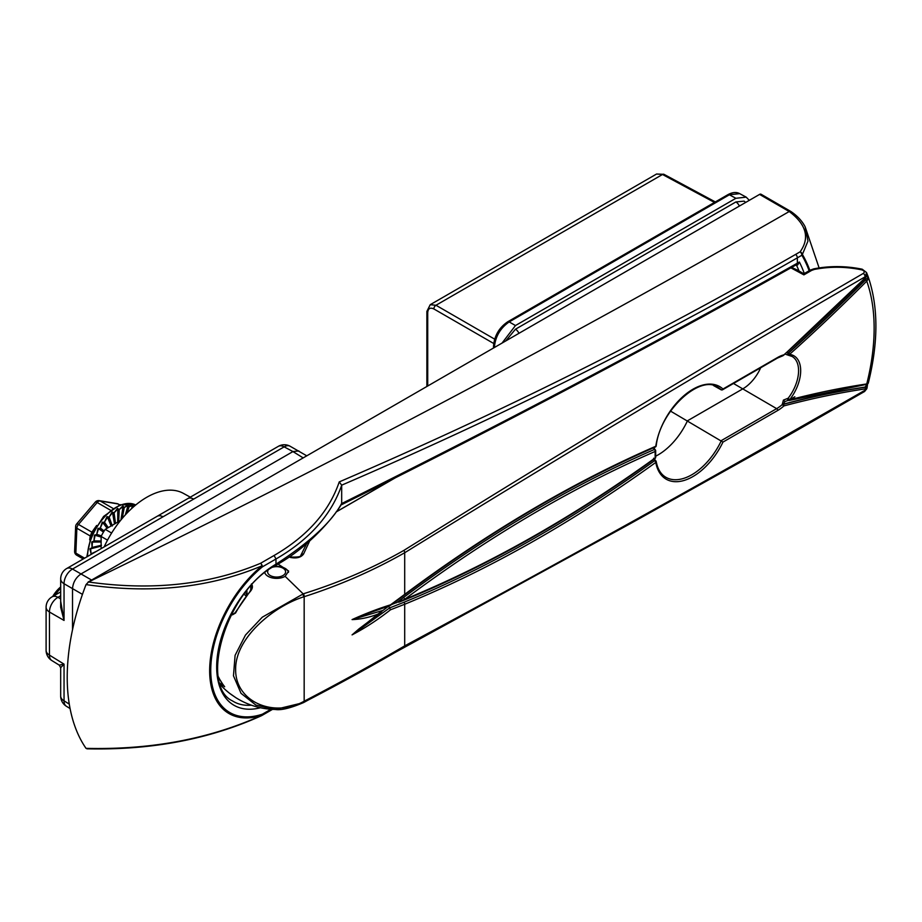 <?xml version="1.0" encoding="UTF-8"?>
<svg xmlns="http://www.w3.org/2000/svg" width="922" height="922" viewBox="0 0 922 922"><rect width="100%" height="100%" fill="white"/><g stroke="black" fill="none" stroke-linecap="round" stroke-linejoin="round"><path stroke-width="1.38" d="M273.684 566.557A11.986 6.927 180 0 1 288.494 572.332M268.014 570.361A8.989 5.186 0 0 0 271.08 575.95A8.989 5.186 0 0 0 281.222 576.319A8.989 5.186 0 0 0 284.518 569.381A8.989 5.186 0 0 0 272.658 567.191M306.772 455.825L289.992 446.167A11.986 6.915 118.3 0 0 284.16 446.859L162.998 516.804A11.986 6.927 -120 0 0 157.155 516.297L66.672 568.54A11.986 11.986 0 0 0 60.679 578.924A11.986 6.927 180 0 0 64.044 583.73L64.044 620.437L60.679 601.259M162.998 516.804L72.515 569.047L80.998 573.945L292.942 451.573L284.16 446.859A11.986 6.927 -120 0 0 278.317 446.352L157.155 516.297M91.589 580.053L80.998 573.945C75.881 577.518 73.057 582.404 72.515 588.616L72.515 629.738M190.301 497.165L183.409 493.374A74.359 42.931 120 0 0 104.163 546.884M60.679 595.762L57.936 597.341A11.986 7.157 120 0 0 49.465 612.024L49.465 655.127A11.986 6.915 121.7 0 0 51.782 660.521L59.262 665.142L64.044 664.14L64.044 700.858A11.986 6.915 121.7 0 0 66.361 706.24L70.072 708.545M66.672 568.54A11.986 6.927 -120 0 1 72.515 569.047A11.986 7.157 120 0 0 64.044 583.73L82.45 594.356M298.82 450.927L292.942 451.573L303.165 457.9M60.679 578.924L60.679 607.275L64.044 620.437L49.465 612.024A11.986 6.927 180 0 1 46.1 607.218L46.1 650.321A11.986 6.927 0 0 0 49.465 655.127L64.044 664.14L60.679 667.689L60.679 696.041A11.986 11.986 0 0 0 66.361 706.24M193.678 499.09A11.986 6.927 -120 0 0 187.834 498.583M88.005 748.549L86.034 748.364A202.321 116.806 -60 0 1 86.034 584.583L88.524 582.001C331.033 464.123 564.598 340.633 789.209 211.53L759.578 194.404L88.005 582.128M759.578 194.404A2.997 1.729 -60 0 1 761.076 194.254L790.949 211.53A2.997 1.256 -55.9 0 0 789.635 211.806L790.961 211.714M86.034 748.364C151.15 749.943 209.813 738.879 262.021 715.195A2.997 1.521 64.3 0 1 261.594 715.656C209.594 739.248 151.369 750.289 86.922 748.814M88.524 582.001C152.176 590.979 209.513 584.744 260.523 563.307A2.997 1.567 65.4 0 1 262.021 565.808C209.813 587.81 151.15 594.068 86.034 584.583M809.136 270.734A200.293 115.642 120 0 0 801.875 255.244L797.357 257.849C654.021 340.276 502.121 416.053 341.682 485.168L341.682 485.226C331.309 514.972 309.412 539.554 275.978 558.997L262.413 566.834A2.997 1.729 60 0 0 260.523 563.307L274.099 555.482C307.395 536.131 329.108 511.606 339.238 481.906C499.955 412.768 652.073 336.945 795.605 254.426L800.123 251.821C809.919 238.026 806.427 224.691 789.635 211.806M819.128 267.968L805.125 226.777L807.96 241.08L802.394 254.414A201.33 116.241 -60 0 1 809.827 270.33M260.43 707.739A83.867 48.428 -60 0 1 217.2 657.547A83.867 48.428 -60 0 1 275.978 564.195C309.78 542.263 331.678 521.99 341.682 503.354L341.67 503.573C501.971 423.959 653.871 343.825 797.357 263.185L797.357 257.849A2.997 1.729 60 0 0 795.605 254.426M341.682 503.354L341.682 485.226M339.238 481.906L341.682 485.168M800.123 251.821A2.997 2.098 38.3 0 1 802.394 254.414A2.997 2.328 -30.4 0 1 801.875 255.244A2.997 1.729 60 0 0 800.123 251.821M274.099 555.482L275.978 558.997L275.978 564.195A2.997 1.729 -120 0 1 275.355 565.566C308.939 547.322 333.706 517.161 341.324 504.541L341.67 503.573M275.355 565.566C226.466 590.322 198.726 685 232.494 700.927L232.494 700.927A80.871 46.699 120 0 0 251.406 705.192M788.621 400.367L794.845 396.783M797 264.395L796.735 264.556A2.997 1.729 60 0 1 796.47 264.66L799.374 262.009L797.737 264.891L796.401 264.994M796.228 264.741A2.397 1.406 -63.3 0 1 796.412 265.006A200.766 115.907 120 0 1 799.005 270.953M426.874 386.479L426.874 311.406L430.205 304.709L435.979 305.263L494.676 339.158M714.469 202.425L662.503 174.489L656.579 174.016L663.955 174.316A2.997 1.729 118.3 0 0 662.503 174.489L435.979 305.263A2.997 1.786 120 0 0 433.859 308.939C430.148 307.245 428.096 308.467 427.716 312.604L427.716 385.995M727.931 194.657C732.471 192.202 736.39 191.857 739.674 193.632L729.383 194.784A2.997 1.729 -120 0 0 727.931 194.657L507.722 321.79A2.997 1.729 -120 0 1 509.186 321.916L515.467 325.547L735.894 198.288L729.383 194.784L509.186 321.916C500.22 328.163 495.275 336.726 494.353 347.606M745.668 202.437L744.135 201.134L735.894 201.953L515.467 329.212L505.705 340.967M749.298 200.339L746.198 197.135L735.894 198.288M515.467 325.547L502.064 343.065M107.528 540.154L101.132 536.454A29.677 17.138 -60 0 1 105.223 529.355L111.62 533.054M101.132 548.648L101.132 536.454L95.093 535.267L93.975 540.891L101.132 541.03M105.223 529.355L120.459 520.561M52.704 596.476A23.015 13.288 -60 0 1 60.679 586.934M867.256 274.433L867.879 279.596L866.749 281.141A1330.976 768.441 -60 0 1 789.739 354.209L789.612 354.394A32.489 18.763 -60 0 1 789.612 399.768L789.739 399.814A1330.976 768.441 -60 0 1 866.749 383.944L867.879 383.575L867.164 384.301M866.265 276.75A1.199 0.622 -153.9 0 0 866.599 276.531L866.599 272.566L865.101 276.819C711.588 365.988 558.121 457.957 404.7 552.739C373.341 570.591 339.826 585.24 304.168 596.695L303.787 596.822C273.719 606.25 235.11 637.805 235.64 669.51C235.225 701.803 273.719 718.111 303.787 701.4L304.168 701.204C339.826 682.649 373.341 664.209 404.7 645.873C558.121 563.492 711.6 478.253 865.101 390.179L866.784 388.796L867.037 387.874L865.47 388.842A1325.582 765.329 120 0 0 783.919 405.911L782.19 404.631L783.423 400.102L788.183 398.212A1.498 0.853 119.6 0 0 787.987 400.229L787.987 400.229A1.498 0.853 119.6 0 0 788.103 400.275M655.611 456.229A51.551 29.769 120 0 0 687.466 420.801L742.89 388.807A30.576 17.656 120 0 0 760.673 367.774M788.448 400.275L784.899 401.577L783.297 404.343A1.199 0.853 75.1 0 1 783.919 405.911A32.489 18.763 -60 0 1 777.707 410.474L722.963 442.087A53.464 30.875 -60 0 1 684.193 480.42A53.464 30.875 -60 0 1 655.784 462.429A1331.276 768.614 -60 0 1 404.7 604.256L390.548 609.765C378.032 619.63 365.216 628.009 352.077 634.878L377.79 614.179C368.938 617.533 360.364 619.342 352.077 619.596C365.216 613.66 378.032 608.727 390.548 604.82L404.7 594.356L404.7 552.739A2.997 1.671 58.4 0 0 403.859 550.411C556.75 454.938 709.917 362.6 863.349 273.385C864.894 272.002 864.41 270.838 861.886 269.892C845.866 266.55 830.031 266.4 814.357 269.431L811.625 270.411A2.997 1.729 -120 0 0 810.046 270.204L813.711 268.878A2.997 0.853 -100.8 0 1 814.357 269.431M655.323 447.02A1.498 1.498 0 0 0 656.199 445.868A1.498 0.692 8.5 0 1 655.784 446.26A1.498 0.968 -113.5 0 1 655.323 447.02C571.617 483.462 488.026 532.766 404.528 594.944L404.528 594.944A1.498 0.726 -126.7 0 0 404.7 594.356A1331.276 768.614 -60 0 1 655.784 446.26A53.464 30.875 -60 0 1 684.193 395.469A53.464 30.875 -60 0 1 722.963 389.026L777.707 357.425A32.489 18.763 -60 0 1 783.919 354.82L782.859 355.754L783.919 354.82A1325.582 765.329 120 0 0 865.47 277.729L867.164 274.191A1.199 0.887 -20.6 0 1 867.222 274.318L867.106 274.203M867.072 275.09A1.199 0.887 -20.6 0 0 867.222 274.318L867.925 276.035C878.424 306.15 878.551 341.855 868.282 383.126L867.441 384.186A1.199 1.072 -122 0 0 867.879 383.575M303.787 701.4L303.061 702.737L275.194 709.456L255.913 705.1L241.034 693.344L233.473 675.814L235.087 655.358L245.483 635.051L262.263 617.21L303.442 593.756C339.135 582.635 372.603 568.194 403.859 550.411M264.81 572.793A12.044 6.961 0 0 0 275.148 578.325A12.044 6.961 0 0 0 285.14 576.331L288.667 571.075L277.995 564.022M220.577 685.011A76.434 76.434 0 0 0 229.647 693.344L229.647 693.344A58.34 34.264 0.9 0 0 232.448 695.361A1.199 0.715 123.8 0 0 232.494 695.395M235.571 697.493A1.199 0.98 124.1 0 1 235.536 697.481L236.481 698.081A76.411 44.118 120 0 1 235.571 697.493L229.647 693.344M231.952 613.384A57.429 32.57 -0.9 0 0 233.128 614.133A1.199 0.738 122.1 0 0 232.448 614.836A58.34 33.088 179.1 0 1 231.503 614.236M251.429 583.949C253.043 586.069 252.663 588.57 250.311 591.44A76.411 44.118 120 0 0 235.571 613.003L233.128 614.133L235.156 612.738L249.874 591.601M232.448 614.836L235.571 613.003M224.472 630.141A68.182 39.704 0.4 0 0 224.668 630.279A63.042 51.471 178.3 0 0 224.196 630.879M218.468 676.909A63.042 51.471 178.3 0 0 224.668 686.752A68.182 39.024 179.6 0 1 219.966 683.179M246.889 590.725L247.096 594.632M246.013 596.027L244.146 594.229M811.625 270.411L803.88 274.871L790.949 267.887M309.619 541.064L303.534 554.076C300.872 557.58 296.4 558.674 290.119 557.372A2.997 1.395 104.3 0 1 291.064 557.015L291.064 557.015C297.91 557.291 301.183 556.715 300.86 555.275L300.86 555.275A2.997 2.374 25.2 0 1 303.534 554.076M363.464 614.974L352.169 619.538L383.068 610.364L388.611 606.146L389.591 607.944L403.79 602.343A1.498 0.98 -112.3 0 1 404.7 604.256L404.7 645.873A2.997 1.786 61.6 0 1 403.997 647.29A2.997 1.786 61.6 0 1 403.859 647.359C372.603 665.638 339.135 684.032 303.442 702.541M656.199 445.868C659.968 410.774 699.994 374.297 717.708 387.194A51.966 30 120 0 1 721.384 389.948L722.963 389.026L721.384 389.948L713.524 385.534M722.963 442.087L670.548 411.12M250.081 591.336L251.625 587.256L251.257 585.677M655.046 458.499A1.498 1.498 0 0 0 655.669 457.185A1.498 0.922 -3.8 0 1 655.231 457.9A1.498 0.749 -125.8 0 1 655.046 458.499C571.317 518.729 487.703 565.924 404.205 600.084A1.498 0.98 -112.2 0 0 404.7 599.312L404.7 599.312A1325.283 765.156 120 0 0 655.231 457.9A53.464 30.875 -60 0 1 655.231 451.423A1325.283 765.156 120 0 0 404.7 599.3L404.7 599.3A1.498 0.726 -126.7 0 0 403.479 597.571A1326.781 766.021 -60 0 1 654.297 449.521L653.341 447.631M783.297 404.343A1326.781 766.021 -60 0 1 864.917 387.263L867.187 384.324M789.739 399.814A1.199 0.853 75.4 0 1 788.667 400.39L788.183 398.212A30.991 17.887 120 0 0 792.056 356.445L788.045 355.131A1.498 0.853 -60.7 0 1 787.999 355.108A1.498 0.853 -60.7 0 1 787.711 354.094A1.498 0.853 -60.7 0 1 788.448 352.78L788.667 352.907A1329.778 767.749 120 0 0 865.608 279.896L866.507 278.663A1.199 0.622 26.1 0 1 867.879 279.596M390.548 609.765L389.591 607.944L352.169 634.832L359.131 628.758M404.666 599.323L391.493 604.59M403.79 602.343A1329.778 767.749 120 0 0 654.597 460.677L653.341 458.972M396.448 602.815L403.479 597.571M222.617 684.043L224.668 686.752M863.349 273.385A2.997 1.729 60 0 1 865.101 276.819A194.83 112.484 120 0 1 865.47 277.729L865.113 278.087M861.886 269.892L862.197 269.201C845.762 265.847 829.604 265.743 813.711 268.878M864.917 387.263A1.199 0.887 81.5 0 1 865.47 388.842A194.83 112.484 120 0 1 865.101 390.179A2.997 1.729 60 0 1 864.479 391.55L866.784 388.796M803.88 274.871L803.8 274.053M377.79 614.179L383.068 610.364M390.548 604.82L389.591 605.477L390.548 604.82M783.631 355.281L866.599 276.531A1.199 0.622 -153.9 0 0 866.588 276.185M653.779 458.176L655.484 460.527A1.498 0.876 -59.5 0 1 655.773 461A1.498 1.014 -10.2 0 1 656.199 461.553A1.498 1.498 0 0 0 655.484 460.527L655.484 460.527A1.498 0.876 -59.5 0 0 654.597 460.677A1.498 0.749 -125.8 0 1 655.784 462.429A1.498 1.014 -10.2 0 0 656.199 461.553C657.651 469.068 660.832 474.288 665.742 477.204A51.966 30 120 0 0 721.384 440.555L776.658 408.642A30.991 17.887 120 0 0 782.19 404.631A1.498 0.841 -60.6 0 1 782.732 404.32A1326.781 766.021 -60 0 1 865.816 386.975A1.199 1.072 58 0 1 866.588 388.473M232.471 695.372L235.536 697.481A1.199 0.98 124.1 0 1 235.513 697.458M250.311 591.44L251.625 587.256M246.889 593.86L245.759 595.163M782.19 404.631L782.859 404.988M788.045 400.206L788.667 400.39L788.045 400.206A1.199 0.945 -36.6 0 0 789.612 399.768L788.183 398.212M788.045 353.818L788.183 355.166L789.612 354.394L788.045 353.818L788.667 352.907L789.739 354.209M785.152 354.094L788.494 355.281M89.319 555.459L95.542 551.875M95.923 551.644L91.082 553.903L89.941 548.89L92.027 547.633L101.489 545.305M101.132 545.398L92.05 547.541L91.739 542.021L93.917 541.053L101.132 541.122L93.952 540.96L94.459 535.117L96.672 534.483L101.362 535.982L96.718 534.391L98.009 528.433L100.198 528.156L104.105 531.049M104.128 531.026L100.244 528.076L102.25 522.198L104.359 522.313L108.174 527.649M108.197 527.649L104.416 522.244L107.033 516.643L109.003 517.161L112.277 526.001M112.069 525.413L109.073 517.104L112.184 511.975L113.971 512.886L115.434 523.293L114.04 512.839L117.532 508.356L119.088 509.647L118.673 521.241L119.157 509.601L122.868 505.913L124.147 507.538L122.142 518.521L124.216 507.526L127.997 504.749L128.988 506.662L126.913 513.197M126.959 513.151L129.057 506.662L132.733 504.899A0.899 0.749 -89.9 0 1 132.745 505.636L129.103 506.662A38.067 21.978 120 0 0 128.988 506.662L128.077 505.475L124.274 507.503L122.211 518.441M77.206 555.367A4.195 2.42 -60 0 1 76.71 555.194A4.195 4.195 0 0 1 74.613 551.391A4.195 2.305 2.4 0 0 75.846 553.108L84.617 558.179M74.613 551.391L75.639 526.531A4.195 2.305 2.4 0 0 76.872 528.248L75.846 553.108A4.195 2.42 -60 0 0 76.71 555.194L83.245 558.974M89.676 539.808L90.264 535.982L76.872 528.248A4.195 2.42 -60 0 1 78.474 524.434A4.195 1.049 40.5 0 0 76.641 523.973L95.358 502.052A4.195 4.195 0 0 1 99.242 500.646A4.195 3.354 99.5 0 1 100.152 500.969L112.991 508.379M119.606 504.933L117.855 503.919A4.195 3.354 -80.5 0 0 116.933 503.585L99.242 500.646M90.886 536.558A4.195 2.628 -170 0 0 90.264 535.982L91.877 532.167L96.637 525.471M95.358 502.052A4.195 1.049 40.5 0 1 97.19 502.513L78.474 524.434L91.877 532.167A4.195 1.383 -146.5 0 0 92.73 532.432M101.132 546.135L90.633 548.821L91.082 553.834L96.522 551.298M101.132 542.009L92.407 542.055L92.062 547.472L101.132 545.328M101.132 537.053L94.459 535.117M103.471 532.086L98.585 528.698L96.741 534.322L101.408 535.878M107.136 528.26L102.768 522.578L100.291 528.006L104.174 530.957M111.089 525.978L107.471 517.127L104.463 522.186L108.254 527.603M114.512 523.996L112.542 512.54L109.119 517.046L112.127 525.379M117.693 522.163L117.797 508.99L114.098 512.793L115.504 523.419M120.932 519.985L123.041 506.616L119.203 509.578L118.708 521.575M125.323 514.914L128.077 505.475A0.899 0.692 -105.7 0 0 127.997 504.749M131.408 508.771L132.745 505.636L133.344 507.019M92.419 553.673L91.071 553.984A38.067 21.978 120 0 1 91.082 553.903L91.082 553.834M101.132 545.732L89.941 548.89M101.132 541.525L91.739 542.021M103.806 531.533L99.68 528.583L98.009 528.433M107.69 527.937L103.794 522.693L102.25 522.198M111.608 525.678L108.404 517.473L107.033 516.643M115.008 523.708L113.36 513.116L112.184 511.975M118.2 521.864L118.465 509.774L117.532 508.356M121.554 519.224L123.536 507.573L123.041 506.616A0.899 0.622 -118 0 0 122.868 505.913M126.141 514.027L128.412 506.593M132.48 507.792L132.883 506.858M60.679 696.041A11.986 6.927 180 0 0 64.044 700.858L69.277 704.097M60.679 591.878L52.093 596.834A11.986 6.927 -120 0 1 57.936 597.341L60.679 598.92M261.594 715.656A2.997 2.997 0 0 0 261.79 715.553A2.997 1.729 60 0 0 262.413 714.181A2.997 2.051 -108.4 0 1 262.021 715.195A93.525 53.995 -60 0 1 209.651 670.743A93.525 53.995 -60 0 1 262.021 565.808A2.997 1.337 -129.5 0 1 262.413 566.834A92.258 53.257 120 0 0 210.746 670.34A92.258 53.257 120 0 0 262.413 714.181L270.941 709.26M272.52 709.364L261.79 715.553A2.997 1.729 60 0 1 261.687 715.61M340.598 505.187C501.095 425.457 653.145 345.243 796.735 264.556A2.997 1.729 60 0 0 797.357 263.185L799.374 262.009A203.762 117.636 -60 0 1 804.307 273.523M796.769 264.533A2.397 1.314 -109.3 0 1 797.737 264.891M735.894 201.953A5.993 3.458 60 0 1 739.375 206.067A5.993 3.458 60 0 0 735.894 201.953M515.467 329.212A5.993 3.458 60 0 1 518.948 333.326A5.993 3.458 60 0 0 515.467 329.212M493.708 343.491L433.859 308.939M494.284 347.559A2.997 1.729 180 0 1 493.512 346.407C494.296 335.919 499.033 327.713 507.722 321.79M426.874 311.406A2.997 1.729 0 0 0 427.716 312.604M60.679 588.328A24.583 14.187 120 0 0 54.997 595.163M865.608 384.543A1.199 0.887 -98.6 0 0 866.749 383.944A194.83 112.484 120 0 0 866.749 281.141L865.608 279.896M792.056 356.445A30.991 17.887 120 0 0 788.759 355.258M777.707 410.474A1.498 0.864 -120 0 0 776.658 408.642L733.474 383.471M275.182 709.456C280.899 710.47 290.303 708.211 303.384 702.668L303.764 702.483A2.997 1.291 63 0 0 304.168 701.204L304.168 596.695A2.997 1.59 71.6 0 0 303.442 593.756M285.14 576.331L302.543 593.261L303.787 596.822M250.796 586.115L250.796 589.919M233.128 614.133L234.96 613.072M407.582 470.739L336.138 511.987M245.183 592.869L246.889 593.849M788.448 352.78A1329.778 767.749 120 0 0 866.507 278.663M864.479 391.55L785.728 436.821L630.579 523.512L303.764 702.483A2.997 1.291 63 0 1 303.557 702.541M796.47 270.503A2.997 1.729 -60 0 1 797.968 270.353L791.698 267.449M655.669 457.185L655.669 450.904A1.498 0.795 3.6 0 1 655.231 451.423A1.498 0.968 -113.5 0 0 654.297 449.521A1.498 0.876 -59.6 0 1 654.931 449.521L654.931 449.521A1.498 0.876 -59.6 0 1 655.242 450.305M787.987 400.113L789.186 400.482L867.441 384.186M783.423 400.102L784.899 401.577M782.962 355.731L777.396 358.105A1.498 0.864 -120 0 0 777.707 357.425M87.567 556.473A40.464 23.361 -60 0 1 104.97 516.493A40.464 23.361 -60 0 1 135.718 505.002M92.062 547.472A0.899 0.645 76.7 0 1 92.05 547.541A38.067 21.978 120 0 0 92.027 547.633A0.899 0.645 -103.8 0 1 91.727 548.094M93.975 540.891A0.899 0.703 91.1 0 1 93.952 540.96A38.067 21.978 120 0 0 93.917 541.053A0.899 0.703 -89.5 0 1 93.537 541.514M96.741 534.322A0.899 0.726 108.4 0 1 96.718 534.391A38.067 21.978 120 0 0 96.672 534.483A0.899 0.726 -72.3 0 1 96.222 534.933M100.291 528.006A0.899 0.738 127.2 0 1 100.244 528.076A38.067 21.978 120 0 0 100.198 528.156A0.899 0.738 -53.5 0 1 99.68 528.583M104.463 522.186A0.899 0.715 145 0 1 104.416 522.244A38.067 21.978 120 0 0 104.359 522.313A0.899 0.715 -35.6 0 1 103.794 522.693M109.119 517.046A0.899 0.657 160.2 0 1 109.073 517.104A38.067 21.978 120 0 0 109.003 517.161A0.899 0.657 -20.4 0 1 108.404 517.473M114.098 512.793A0.899 0.588 172.4 0 1 114.04 512.839A38.067 21.978 120 0 0 113.971 512.886A0.899 0.588 -8 0 1 113.36 513.116M119.203 509.578L119.157 509.601A38.067 21.978 120 0 0 119.088 509.647L118.465 509.774M124.274 507.503L124.216 507.526A38.067 21.978 120 0 0 124.147 507.538L123.536 507.573M110.456 510.177L97.19 502.513A4.195 2.42 -60 0 1 100.152 500.969L117.855 503.919A4.195 2.42 -60 0 1 118.339 504.092A4.195 4.195 0 0 0 116.933 503.585M86.795 556.923L91.128 535.97L103.61 516.424L120.16 504.726L135.718 504.991A40.464 23.361 120 0 0 104.901 516.424A40.464 23.361 120 0 0 87.486 556.519M129.103 506.662L127.029 513.081M289.992 446.167A11.986 11.986 0 0 0 278.317 446.352M52.093 596.834A11.986 11.986 0 0 0 46.1 607.218M46.1 650.321A11.986 11.986 0 0 0 51.782 660.521M59.262 665.142L60.679 667.689M805.125 226.777C802.163 221.05 797.438 215.967 790.949 211.53M430.205 304.709L656.579 174.016M739.674 193.632L746.198 197.135M493.512 348.009L493.512 346.407M663.955 174.316L715.322 201.93M52.669 596.499L60.679 586.853M236.481 698.081A76.434 76.434 0 0 0 274.721 709.444M223.573 685.519L218.595 677.624M787.065 352.584L788.345 353.264M866.599 272.566L862.197 269.201M289.543 556.669L291.064 557.015M797.968 270.353L803.834 273.799L810.046 270.204M300.86 555.275L306.634 543.657M336.219 511.883L406.683 471.2M398.742 602.273L404.205 600.084M358.992 628.873L381.65 611.816M363.049 615.124L390.167 605.547M404.528 594.944L390.283 605.489M867.049 273.684L867.222 274.318M867.037 387.874L867.614 383.783M655.669 450.904A1.498 1.498 0 0 0 654.931 449.521L653.779 447.182M777.396 358.105L722.283 389.937M76.641 523.973A4.195 4.195 0 0 0 75.639 526.531M118.339 504.092L119.722 504.887"/></g></svg>
